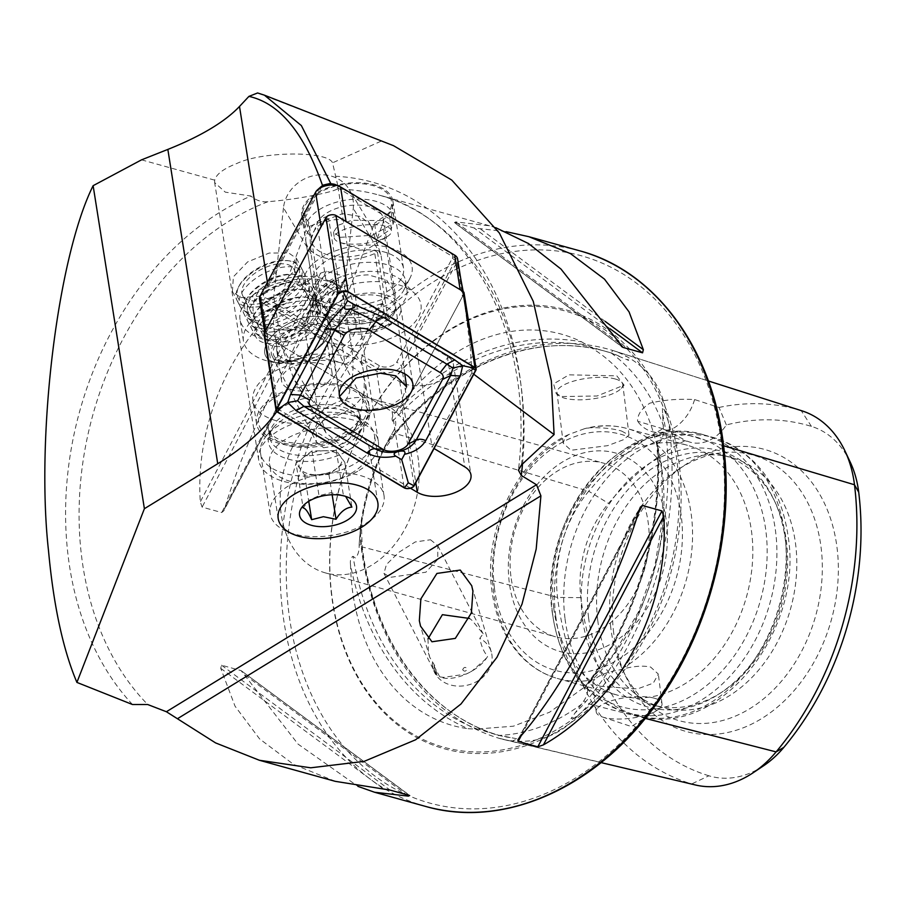 <?xml version="1.0" encoding="UTF-8"?>
<svg xmlns="http://www.w3.org/2000/svg" width="905" height="905" viewBox="0 0 905 905"><rect width="100%" height="100%" fill="white"/><g stroke="black" fill="none" stroke-linecap="round" stroke-linejoin="round"><path stroke-width="0.68" stroke-dasharray="4.53 3.39" d="M763.481 765.856A98.215 73.791 -74.5 0 1 708.909 775.789L691.646 783.956L498.859 738.231A2.885 1.901 107 0 0 497.852 735.041A2.885 1.901 107 0 0 497.818 735.03A2.885 1.901 107 0 0 497.773 735.018L517.592 738.921L512.479 740.89C538.17 743.31 559.776 735.109 577.288 716.296L570.998 718.627L583.691 701.047C587.153 695.934 588.341 691.522 587.266 687.834L584.573 688.286C584.46 687.415 586.055 685.583 589.347 682.777A203.093 152.583 -74.5 0 0 662.177 471.075A203.093 152.583 -74.5 0 0 658.161 448.224A286.421 215.175 105.5 0 1 589.347 682.777M495.555 734.498L478.338 729.181L468.247 728.729A286.421 215.175 105.5 0 1 350.529 564.969A203.093 152.583 -74.5 0 0 352.237 588.691A203.093 152.583 -74.5 0 0 468.247 728.729M601.044 762.598L502.965 739.351A118.238 88.826 -74.5 0 1 498.859 738.231A285.946 214.824 105.5 0 1 361.163 546.677A118.238 88.826 105.5 0 1 360.133 528.961C363.572 500.42 371.548 473.258 384.037 447.466A118.238 88.826 105.5 0 1 394.444 433.235A285.946 214.824 105.5 0 1 612.628 350.427A118.238 88.826 105.5 0 1 613.42 350.676A118.238 88.826 105.5 0 1 625.446 355.846C648.251 368.097 661.883 387.057 666.34 412.748A118.238 88.826 105.5 0 1 669.564 429.637A285.946 214.824 105.5 0 1 589.076 704A2.885 0.984 39.9 0 0 585.886 701.613A2.885 0.984 39.9 0 0 585.84 701.59L583.691 701.047M360.462 528.69L359.387 541.258A206.023 154.778 105.5 0 1 389.987 436.934L391.684 433.925C395.146 428.902 396.401 424.592 395.462 421.006L392.623 421.255C391.458 418.925 392.318 416.074 395.202 412.691A286.421 215.175 105.5 0 1 581.734 341.898A203.093 152.583 -74.5 0 0 395.202 412.691M384.15 447.964L389.987 436.934M666.34 412.748L662.336 407.318L663.422 429.298C663.557 435.475 662.155 439.921 659.202 442.635L656.577 440.871C663.738 526.009 635.887 620.921 584.064 688.026L584.573 688.286A283.536 213.014 105.5 0 0 657.166 440.859C656.577 441.595 656.917 444.05 658.161 448.224M581.734 341.898L589.393 346.581L611.147 353.007L628.647 360.394L625.446 355.846M350.529 564.969C349.941 560.557 350.767 557.661 353.007 556.281L355.28 557.978C358.029 555.399 359.33 550.987 359.172 544.753L359.183 544.527C362.113 505.239 372.951 468.371 391.673 433.948L393.913 434.592A283.141 212.709 105.5 0 1 609.959 352.599L610.728 352.848A115.421 86.71 105.5 0 1 621.746 357.498M510.25 737.53A115.421 86.71 -74.5 0 1 501.777 736.104A115.421 86.71 -74.5 0 1 497.773 735.018A283.141 212.709 105.5 0 1 361.423 545.342L359.172 544.753L359.387 541.258M330.314 183.455L456.256 258.728L460.69 278.378M463.179 291.501L470.408 349.206L471.912 372.86L473.768 374.218M257.586 92.966L393.551 145.682M273.808 361.989A36.042 18.451 152.8 0 0 302.168 357.928A36.042 18.451 152.8 0 0 310.076 353.866A36.042 18.451 152.8 0 0 329.782 323.13A36.042 18.451 152.8 0 0 321.671 317.236A36.042 18.451 152.8 0 0 281.546 327.848A36.042 18.451 152.8 0 0 265.697 356.095A36.042 18.451 152.8 0 0 273.808 361.989M279 361.05A30.272 15.498 152.8 0 0 302.813 357.645A30.272 15.498 152.8 0 0 309.465 354.228A30.272 15.498 152.8 0 0 326.015 328.413A30.272 15.498 152.8 0 0 319.205 323.47A30.272 15.498 152.8 0 0 285.494 332.384A30.272 15.498 152.8 0 0 272.179 356.106A30.272 15.498 152.8 0 0 279 361.05M240.707 297.666L259.43 296.218L280.007 285.426L294.408 270.833L296.478 258.389L288.582 252.914L269.204 253.049L247.619 261.907L233.388 276.817L232.393 291.365L240.707 297.666M323.583 447.726L338.832 445.52L355.348 435.079L367.611 422.986L370.111 414.128L363.799 410.135L328.176 415.282L316.298 428.11L316.286 441.821L323.583 447.726M462.67 669.745C464.016 666.894 465.521 666.646 467.184 669.01C465.86 671.567 464.356 671.804 462.67 669.745M427.986 638.885L428.404 651.419L429.717 657.245L434.638 665.48L437.239 675.368L432.432 666.431L432.341 662.867L439.819 676.94A30.272 15.498 152.8 0 0 441.889 677.675A30.272 15.498 152.8 0 0 465.713 674.259A30.272 15.498 152.8 0 0 472.353 670.843A30.272 15.498 152.8 0 0 487.625 656.351C483.915 652.053 481.302 646.046 479.808 638.319L483.123 633.783L471.89 620.242L469.537 618.454M430.486 539.753L437.794 545.658L437.771 559.358L425.893 572.198L390.27 577.345L383.958 573.351L386.458 564.494L398.72 552.412L415.248 541.948L430.486 539.753M439.819 676.94L443.699 677.347L466.154 674.067L471.912 671.114L485.103 659.553L487.625 656.351M132.503 704.531A295.494 221.997 105.5 0 1 68.158 556.145A295.494 221.997 105.5 0 1 250.957 196.046L225.311 192.154L214.655 182.595L214.711 180.163C216.205 174.213 223.648 168.624 237.042 163.398C262.563 151.192 327.904 150.807 332.554 162.821L337.576 184.62L337.113 189.043C334.352 190.751 326.592 192.833 313.843 195.276C300.573 198.059 285.256 200.209 267.891 201.725C261.443 202.222 255.798 200.322 250.957 196.046M357.645 471.29A60.545 32.603 -9 0 1 295.833 483.723A60.545 32.603 -9 0 1 258.728 460.226A60.545 32.603 -9 0 1 279.385 430.169A60.545 32.603 -9 0 1 341.196 417.748A60.545 32.603 -9 0 1 378.313 441.244A60.545 32.603 -9 0 1 357.645 471.29M351.921 472.919A50.454 27.173 -9 0 1 300.415 483.27A50.454 27.173 -9 0 1 269.486 463.688A50.454 27.173 -9 0 1 286.704 438.642A50.454 27.173 -9 0 1 338.221 428.291A50.454 27.173 -9 0 1 369.15 447.873A50.454 27.173 -9 0 1 351.921 472.919M322.01 186.057L268.129 286.896A245.051 131.972 -9 0 1 260.866 298.752L304.227 324.657L317.135 405.96L325.823 432.613L337.916 442.862C353.029 451.516 370.088 397.408 362.317 365.416L361.253 358.719L399.772 381.729A30.272 16.301 171 0 0 443.077 379.297A30.272 16.301 171 0 0 453.405 364.274A30.272 16.301 171 0 0 447.251 356.298L414.547 336.773L456.256 258.728M340.902 242.755A28.824 9.197 173 0 0 387.238 236.612A28.824 9.197 173 0 0 391.514 230.899A28.824 9.197 173 0 0 384.897 226.058A28.824 9.197 173 0 0 352.622 226.906A28.824 9.197 173 0 0 334.284 237.925A28.824 9.197 173 0 0 339.816 242.427A28.824 9.197 173 0 0 340.902 242.755M340.235 237.336L372.362 235.277L390.79 224.972L384.229 220.639L351.841 220.254L338.165 225.288L333.56 231.997L340.235 237.336M654.406 698.208A33.157 10.577 -7 0 1 662.008 703.762A33.157 10.577 -7 0 1 657.087 710.335A33.157 10.577 -7 0 1 603.805 717.405A33.157 10.577 -7 0 1 602.56 717.032A33.157 10.577 -7 0 1 596.203 711.85A33.157 10.577 -7 0 1 617.289 699.169A33.157 10.577 -7 0 1 654.406 698.208M599.981 686.239L637.505 688.909L653.252 683.162L658.365 674.112L650.571 667.03C642.245 665.299 631.984 666.25 619.812 669.881C607.809 671.793 599.483 674.96 594.834 679.361L592.56 682.2L599.981 686.239M616.837 375.869L624.099 385.145L597.062 395.994L562.39 396.537L556.27 393.777L553.589 383.901L569.019 374.828L616.837 375.869M615.208 378.98A33.157 10.577 -7 0 1 622.81 384.535A33.157 10.577 -7 0 1 621.328 388.302A33.157 10.577 -7 0 1 596.305 398.313A33.157 10.577 -7 0 1 564.607 398.177A33.157 10.577 -7 0 1 559.358 395.915A33.157 10.577 -7 0 1 557.005 392.623A33.157 10.577 -7 0 1 578.091 379.942A33.157 10.577 -7 0 1 615.208 378.98M621.599 431.052L629.02 435.09L623.375 439.751L607.662 445.656L571.01 450.26L563.204 443.179L565.093 437.228L568.804 434.502L584.472 428.721L590.083 427.748C602.64 427.477 613.149 428.574 621.599 431.052M392.623 421.255A283.536 213.014 105.5 0 1 589.393 346.581L590.456 347M331.592 595.32A227.743 171.102 105.5 0 1 479.062 315.121A227.743 171.102 105.5 0 1 679.157 463.428A227.743 171.102 105.5 0 1 531.676 743.627A227.743 171.102 105.5 0 1 331.592 595.32M418.415 460.057A90.093 67.683 -74.5 0 0 373.776 399.343A90.093 67.683 -74.5 0 0 280.935 512.23A90.093 67.683 -74.5 0 0 325.574 572.944A90.093 67.683 -74.5 0 0 418.415 460.057M509.232 582.13A103.068 77.423 105.5 0 1 575.965 455.328A103.068 77.423 105.5 0 1 666.51 522.434A103.068 77.423 105.5 0 1 599.777 649.236A103.068 77.423 105.5 0 1 509.232 582.13M510.884 576.078A90.093 67.683 105.5 0 1 603.726 463.19A90.093 67.683 105.5 0 1 648.365 523.905A90.093 67.683 105.5 0 1 555.523 636.792A90.093 67.683 105.5 0 1 510.884 576.078M553.724 607.855A129.732 97.457 105.5 0 1 687.415 445.283A129.732 97.457 105.5 0 1 751.693 532.717A129.732 97.457 105.5 0 1 618.002 695.289A129.732 97.457 105.5 0 1 553.724 607.855M582.345 617.47A133.058 99.957 105.5 0 1 651.091 462.376A133.058 99.957 105.5 0 1 774.001 499.877A133.058 99.957 105.5 0 1 785.404 540.409A133.058 99.957 105.5 0 1 720.346 693.151A133.058 99.957 105.5 0 1 582.345 617.47M588.555 617.527A129.732 97.457 105.5 0 1 722.247 454.955A129.732 97.457 105.5 0 1 775.415 502.875A129.732 97.457 105.5 0 1 786.536 542.389A129.732 97.457 105.5 0 1 723.095 691.307A129.732 97.457 105.5 0 1 652.833 704.961A129.732 97.457 105.5 0 1 588.555 617.527M597.719 620.072A129.732 97.457 105.5 0 1 701.126 455.509A129.732 97.457 105.5 0 1 731.421 457.5A129.732 97.457 105.5 0 1 795.699 544.934A129.732 97.457 105.5 0 1 662.008 707.506A129.732 97.457 105.5 0 1 635.016 693.592A129.732 97.457 105.5 0 1 597.719 620.072M610.784 627.765A137.843 103.555 105.5 0 1 678.184 469.537A137.843 103.555 105.5 0 1 720.652 452.907A137.843 103.555 105.5 0 1 821.14 547.932A137.843 103.555 105.5 0 1 769.601 693.603A137.843 103.555 105.5 0 1 650.412 705.889A137.843 103.555 105.5 0 1 622.595 669.745A137.843 103.555 105.5 0 1 610.784 627.765M613.681 632.855A146.384 109.98 105.5 0 1 685.255 464.808A146.384 109.98 105.5 0 1 837.08 548.068A146.384 109.98 105.5 0 1 761.444 718.706A146.384 109.98 105.5 0 1 626.215 677.438A146.384 109.98 105.5 0 1 613.681 632.855M313.684 402.431L294.204 379.84L281.726 346.887L273.751 296.602C298.922 279.351 322.191 279.532 343.549 297.134L351.536 347.418C353.957 363.165 353.38 377.283 349.805 389.772C349.002 402.035 331.377 417.262 313.684 402.431M316.999 291.127L311.094 253.966L309.284 226.431A46.121 24.842 171 0 1 301.761 215.492L312.417 282.665A46.121 24.842 171 0 0 316.999 291.127L304.227 324.657M361.253 358.719L386.797 291.67A46.121 24.842 171 0 0 387.793 291.105A46.121 24.842 171 0 0 403.528 268.208A46.121 24.842 171 0 0 375.258 250.3A46.121 24.842 171 0 0 328.164 259.769A46.121 24.842 171 0 0 312.417 282.665M386.797 291.67L380.892 254.509L371.322 226.906A46.121 24.842 171 0 0 377.125 223.931A46.121 24.842 171 0 0 392.872 201.034A46.121 24.842 171 0 0 364.591 183.127A46.121 24.842 171 0 0 317.497 192.595A46.121 24.842 171 0 0 301.761 215.492M432.341 662.867A30.272 25.216 -16.4 0 0 432.432 665.039A30.272 25.216 -16.4 0 0 433.201 669.044A30.272 25.216 -16.4 0 0 467.014 685.266A30.272 25.216 -16.4 0 0 492.037 655.899A30.272 25.216 -16.4 0 0 491.268 651.905A30.272 25.216 -16.4 0 0 479.808 638.319M335.246 781.332L293.593 764.408L259.577 738.887L235.029 706.172L220.73 668.32L221.521 665.198L241.103 670.628L298.028 744.08L357.939 786.366M409.569 795.484L241.103 670.628L410.022 795.665M471.912 372.86L432.104 447.364L434.061 448.529M410.451 488.214L278.423 409.343A245.051 131.972 -9 0 1 276.772 411.673M327.587 184.077L325.517 184.563M380.96 141.225L332.554 162.821M414.547 336.773L432.104 447.364M506.133 231.657L474.084 227.97L454.05 222.359L622.221 347M621.35 346.196L454.502 222.54L455.679 221.895L489.503 225.775L495.657 227.653M345.009 279.905C298.808 332.395 249.52 426.04 224.632 508.61L223.716 510.884L221.691 512.547L202.109 507.105L200.288 501.845C194.371 410.734 243.66 317.089 320.653 273.14L326.275 271.195L345.857 276.636L346.117 278.333L224.632 508.61M260.866 298.752L278.423 409.343M371.322 226.906L370.122 224.383L360.348 216.453L342.452 213.671L309.284 226.431M311.094 253.966L283.469 207.856A36.042 32.309 -30.9 0 1 311.58 176.181A36.042 32.309 -30.9 0 1 349.273 189.597A36.042 32.309 -30.9 0 1 353.267 208.388L343.549 297.134M850.304 462.274A98.215 73.791 105.5 0 0 811.423 426.391A265.934 199.79 105.5 0 0 726.353 424.92A43.248 32.489 105.5 0 1 690.492 442.285A43.248 32.489 105.5 0 1 685.651 440.362A265.934 199.79 105.5 0 0 608.499 503.406L588.736 491.223A278.423 209.168 105.5 0 1 662.833 428.789L685.651 440.362M708.909 775.789A265.934 199.79 105.5 0 1 580.852 597.639A98.215 73.791 105.5 0 1 608.499 503.406M726.353 424.92L719.034 407.454L694.599 399.569C678.807 398.675 663.919 399.863 649.971 403.132C641.668 408.381 637.539 414.411 637.561 421.21L662.833 428.789M719.034 407.454A278.423 209.168 105.5 0 1 801.185 410.599A110.704 83.169 105.5 0 1 801.921 410.825M478.338 729.181L477.184 729.034A283.536 213.014 105.5 0 1 353.007 556.281M695.492 784.997A110.704 83.169 -74.5 0 1 691.646 783.956A278.423 209.168 105.5 0 1 557.571 597.436A110.704 83.169 105.5 0 1 588.736 491.223L394.444 433.235A2.885 0.984 -140.1 0 1 394.784 434.524A2.885 0.984 -140.1 0 1 393.958 434.604A2.885 0.984 -140.1 0 1 393.913 434.592A115.421 86.71 105.5 0 0 384.331 447.602M502.965 739.351A118.238 88.826 -74.5 0 0 512.479 740.89M577.288 716.296A118.238 88.826 -74.5 0 0 589.076 704L645.333 718.4M694.599 399.569A43.248 32.489 105.5 0 1 651.996 431.595A43.248 32.489 105.5 0 1 637.561 421.21M283.469 207.856L273.751 296.602M434.638 665.48A30.272 15.498 152.8 0 0 435.079 672.72A30.272 15.498 152.8 0 0 437.239 675.368M339.579 396.503L350.371 408.098L365.971 410.802L390.655 405.745L402.702 397.408L406.617 386.842M345.122 364.33L355.303 358.527L375.451 311.354L381.706 303.639L394.716 312.372L395.112 293.344L386.424 279.826L368.018 274.882C346.468 275.324 333.662 284.77 329.624 303.232L329.103 311.863C322.666 300.562 316.252 300.222 309.838 310.845L289.69 358.029L279.509 363.833C300.121 355.314 321.988 355.484 345.122 364.33L338.787 324.454C318.424 332.972 296.557 332.802 273.174 323.956L275.346 310.811A58.836 31.686 -9 0 1 340.959 311.309L338.787 324.454M279.509 363.833L273.174 323.956M340.959 311.309L374.489 223.286L376.966 238.886L391.39 228.58L388.912 212.992L374.489 223.286M311.354 238.377L308.877 222.788L302.361 212.324L304.838 227.924L311.354 238.377L316.988 223.603A33.87 18.247 -9 0 1 351.966 205.243A33.87 18.247 -9 0 1 383.245 218.546A33.87 18.247 -9 0 1 382.6 224.112L376.966 238.886M308.877 222.788L275.346 310.811M289.69 358.029C313.99 352.498 335.868 352.667 355.303 358.527M302.361 212.324L304.035 207.924A44.684 24.062 -9 0 1 350.178 183.715A44.684 24.062 -9 0 1 391.446 201.261A44.684 24.062 -9 0 1 390.587 208.591L388.912 212.992M304.838 227.924L306.512 223.524A44.684 24.062 -9 0 1 352.656 199.304A44.684 24.062 -9 0 1 393.924 216.849A44.684 24.062 -9 0 1 393.064 224.191L391.39 228.58M324.103 450.747A21.618 11.641 -9 0 1 340.54 456.437A21.618 11.641 -9 0 1 336.864 468.428A21.618 11.641 -9 0 1 316.739 474.718A21.618 11.641 -9 0 1 300.29 469.016A21.618 11.641 -9 0 1 303.978 457.036A21.618 11.641 -9 0 1 324.103 450.747L311.908 450.95L296.037 463.134L304.555 474.91L328.934 474.514L344.805 462.331L336.287 450.543L324.103 450.747M286.885 329.952A48.293 26.007 -9 0 1 255.81 292.598A48.293 26.007 -9 0 1 303.322 276.421A48.293 26.007 -9 0 1 329.171 280.957A48.293 26.007 -9 0 1 337.508 310.619A48.293 26.007 -9 0 1 286.885 329.952M286.546 341.943A56.936 30.668 -9 0 1 240.006 319.318A56.936 30.668 -9 0 1 249.927 297.892A56.936 30.668 -9 0 1 305.935 278.831A56.936 30.668 -9 0 1 336.422 284.17A56.936 30.668 -9 0 1 352.475 301.467A56.936 30.668 -9 0 1 286.546 341.943M289.985 363.572A56.936 30.668 -9 0 1 243.445 340.936A56.936 30.668 -9 0 1 309.363 300.46A56.936 30.668 -9 0 1 355.903 323.085A56.936 30.668 -9 0 1 289.985 363.572M297.711 361.265A25.589 13.779 -9 0 1 276.794 351.095A25.589 13.779 -9 0 1 306.422 332.893A25.589 13.779 -9 0 1 327.339 343.063A25.589 13.779 -9 0 1 297.711 361.265M302.44 391.039A25.589 13.779 -9 0 1 281.523 380.869A25.589 13.779 -9 0 1 311.15 362.679A25.589 13.779 -9 0 1 332.056 372.849A25.589 13.779 -9 0 1 302.44 391.039M299.487 423.483A56.936 30.668 -9 0 1 252.948 400.847A56.936 30.668 -9 0 1 318.877 360.36A56.936 30.668 -9 0 1 365.416 382.996A56.936 30.668 -9 0 1 299.487 423.483M303.118 446.312A56.936 30.668 -9 0 1 256.568 423.676A56.936 30.668 -9 0 1 322.497 383.188A56.936 30.668 -9 0 1 369.036 405.825A56.936 30.668 -9 0 1 303.118 446.312M307.666 476.132A57.66 31.053 -9 0 1 260.527 453.213A57.66 31.053 -9 0 1 266.805 435.362A57.66 31.053 -9 0 1 327.293 412.216A57.66 31.053 -9 0 1 362.928 420.101A57.66 31.053 -9 0 1 374.421 435.135A57.66 31.053 -9 0 1 307.666 476.132M317.27 536.676A57.66 31.053 -9 0 1 286.399 531.269A57.66 31.053 -9 0 1 270.143 513.757A57.66 31.053 -9 0 1 336.898 472.761A57.66 31.053 -9 0 1 384.025 495.68A57.66 31.053 -9 0 1 373.991 517.366A57.66 31.053 -9 0 1 317.27 536.676M348.38 497.433L343.391 495.318L330.766 492.727L319.013 495.714L309.442 500.024L303.141 507.897L296.037 463.134M311.908 450.95L319.013 495.714M336.287 450.543L343.391 495.318M344.805 462.331L351.909 507.094M328.934 474.514L332.146 494.752M304.555 474.91L308.741 501.313M309.465 310.37A57.66 31.053 171 0 0 309.306 310.664A57.66 31.053 171 0 0 347.282 345.405A57.66 31.053 171 0 0 418.596 316.795A57.66 31.053 171 0 0 415.157 293.865A57.66 31.053 171 0 0 359.432 282.869A57.66 31.053 171 0 0 309.465 310.37M317.734 294.385A46.121 24.842 171 0 0 317.61 294.623A46.121 24.842 171 0 0 315.834 304.193A46.121 24.842 171 0 0 356.446 322.429A46.121 24.842 171 0 0 405.044 299.532A46.121 24.842 171 0 0 406.945 289.724A46.121 24.842 171 0 0 402.295 281.184A46.121 24.842 171 0 0 357.713 272.394A46.121 24.842 171 0 0 317.734 294.385M316.298 285.335A46.121 24.842 171 0 0 314.397 295.132A46.121 24.842 171 0 0 319.046 303.673A46.121 24.842 171 0 0 363.64 312.474A46.121 24.842 171 0 0 403.607 290.471A46.121 24.842 171 0 0 403.732 290.234A46.121 24.842 171 0 0 405.508 280.674A46.121 24.842 171 0 0 364.896 262.439A46.121 24.842 171 0 0 316.298 285.335M306.139 272.382A54.775 29.503 171 0 0 309.397 294.17A54.775 29.503 171 0 0 362.351 304.612A54.775 29.503 171 0 0 409.818 278.491A54.775 29.503 171 0 0 409.965 278.208A54.775 29.503 171 0 0 373.878 245.198A54.775 29.503 171 0 0 306.139 272.382M259.497 299.148A14.412 7.76 171 0 0 262.427 302.937L376.548 371.118A14.412 7.76 171 0 0 390.383 372.487A14.412 7.76 171 0 0 401.492 365.869L457.002 261.986A14.412 7.76 171 0 0 457.602 258.921M264.735 332.192L264.973 333.696A14.412 7.76 171 0 0 267.903 337.486L382.034 405.666A14.412 7.76 171 0 0 395.87 407.035A14.412 7.76 171 0 0 406.978 400.406L462.489 296.535A14.412 7.76 171 0 0 463.089 293.469L462.727 291.218M335.789 184.767A10.091 5.43 -9 0 1 336.581 185.174L450.713 253.343A10.091 5.43 -9 0 1 452.342 258.151L396.831 362.023A10.091 5.43 -9 0 1 389.06 366.661A10.091 5.43 -9 0 1 379.376 365.699L265.244 297.519A10.091 5.43 -9 0 1 263.604 292.722L319.114 188.851A10.091 5.43 -9 0 1 320.46 187.199M346.027 221.499A14.412 7.76 171 0 0 332.192 220.13A14.412 7.76 171 0 0 321.083 226.748M334.861 329.194A37.184 20.023 171 0 0 377.419 330.913A37.184 20.023 171 0 0 400.757 307.757A37.184 20.023 171 0 0 393.2 297.96A37.184 20.023 171 0 0 350.642 296.252A37.184 20.023 171 0 0 327.305 319.408A37.184 20.023 171 0 0 334.861 329.194M264.011 334.341A5.769 3.1 171 0 0 265.176 335.857L392.103 411.673A5.769 3.1 171 0 0 397.634 412.228A5.769 3.1 171 0 0 402.08 409.58L463.813 294.046A5.769 3.1 171 0 0 464.05 292.824M387.136 313.062A46.121 24.842 -9 0 1 315.585 302.587L305.935 241.816A46.121 24.842 -9 0 0 377.487 252.291L387.136 313.062A7.206 3.009 63.9 0 0 388.155 316.433L391.345 323.786A51.121 27.535 -9 0 1 332.712 329.94A51.121 27.535 -9 0 1 314.012 301.569A51.121 27.535 -9 0 1 333.73 284.532L335.076 280.267A7.206 3.009 -116.1 0 0 335.144 277.643L325.495 216.872L328.741 219.089L338.391 279.86A12.975 5.43 -116.1 0 1 338.266 284.589L336.92 288.842L333.73 284.532M377.487 252.291L374.24 250.074L383.878 310.845A12.975 5.43 63.9 0 0 385.722 316.908L388.912 324.262A46.121 24.842 -9 0 1 336.004 329.827A46.121 24.842 -9 0 1 319.137 304.227A46.121 24.842 -9 0 1 336.92 288.842M388.912 324.262L391.345 323.786M374.24 250.074A40.363 21.731 -9 0 1 311.625 240.911A40.363 21.731 -9 0 1 328.741 219.089M305.935 241.816A46.121 24.842 -9 0 1 325.495 216.872M257.122 304.023A34.017 17.421 152.8 0 0 295.437 282.134A34.017 17.421 152.8 0 0 287.824 260.64A34.017 17.421 152.8 0 0 279.453 260.708A34.017 17.421 152.8 0 0 239.248 285.618A34.017 17.421 152.8 0 0 257.122 304.023M257.246 306.852A36.042 18.451 152.8 0 0 291.218 290.98A36.042 18.451 152.8 0 0 301.127 267.416A36.042 18.451 152.8 0 0 289.77 260.889A36.042 18.451 152.8 0 0 280.912 260.957A36.042 18.451 152.8 0 0 238.32 287.36A36.042 18.451 152.8 0 0 237.031 300.392A36.042 18.451 152.8 0 0 257.246 306.852M260.369 312.904A36.042 18.451 152.8 0 0 305.324 277.767A36.042 18.451 152.8 0 0 304.238 273.48A36.042 18.451 152.8 0 0 284.023 267.02A36.042 18.451 152.8 0 0 250.052 282.892A36.042 18.451 152.8 0 0 240.153 306.444A36.042 18.451 152.8 0 0 243.015 309.827A36.042 18.451 152.8 0 0 260.369 312.904M264.203 316.693A33.157 16.98 152.8 0 0 305.562 284.362A33.157 16.98 152.8 0 0 291.987 274.215A33.157 16.98 152.8 0 0 285.969 274.475A33.157 16.98 152.8 0 0 247.88 296.908A33.157 16.98 152.8 0 0 248.242 313.854A33.157 16.98 152.8 0 0 264.203 316.693M264.271 320.506A36.042 18.451 152.8 0 0 309.239 285.369A36.042 18.451 152.8 0 0 294.476 274.339A36.042 18.451 152.8 0 0 287.937 274.611A36.042 18.451 152.8 0 0 246.522 299.001A36.042 18.451 152.8 0 0 246.918 317.429A36.042 18.451 152.8 0 0 264.271 320.506M268.106 324.284A33.157 16.98 152.8 0 0 309.476 291.953A33.157 16.98 152.8 0 0 295.901 281.806A33.157 16.98 152.8 0 0 289.872 282.066A33.157 16.98 152.8 0 0 251.782 304.51A33.157 16.98 152.8 0 0 252.144 321.456A33.157 16.98 152.8 0 0 268.106 324.284M268.185 328.096A36.042 18.451 152.8 0 0 313.141 292.96A36.042 18.451 152.8 0 0 298.39 281.93A36.042 18.451 152.8 0 0 291.84 282.213A36.042 18.451 152.8 0 0 250.436 306.603A36.042 18.451 152.8 0 0 250.832 325.019A36.042 18.451 152.8 0 0 268.185 328.096M272.02 331.886A33.157 16.98 152.8 0 0 313.379 299.555A33.157 16.98 152.8 0 0 299.804 289.408A33.157 16.98 152.8 0 0 293.786 289.668A33.157 16.98 152.8 0 0 255.696 312.101A33.157 16.98 152.8 0 0 256.058 329.047A33.157 16.98 152.8 0 0 272.02 331.886M272.088 335.698A36.042 18.451 152.8 0 0 317.044 300.562A36.042 18.451 152.8 0 0 302.293 289.532A36.042 18.451 152.8 0 0 295.754 289.804A36.042 18.451 152.8 0 0 254.339 314.193A36.042 18.451 152.8 0 0 254.735 332.621A36.042 18.451 152.8 0 0 272.088 335.698M275.923 339.477A33.157 16.98 152.8 0 0 317.293 307.146A33.157 16.98 152.8 0 0 303.718 296.998A33.157 16.98 152.8 0 0 297.688 297.259A33.157 16.98 152.8 0 0 259.599 319.703A33.157 16.98 152.8 0 0 259.961 336.649A33.157 16.98 152.8 0 0 275.923 339.477M276.002 343.289A36.042 18.451 152.8 0 0 309.963 327.418A36.042 18.451 152.8 0 0 319.872 303.865A36.042 18.451 152.8 0 0 306.195 297.123A36.042 18.451 152.8 0 0 299.657 297.406A36.042 18.451 152.8 0 0 258.253 321.795A36.042 18.451 152.8 0 0 255.787 336.83A36.042 18.451 152.8 0 0 276.002 343.289M285.912 362.554A36.042 18.451 152.8 0 0 319.884 346.694A36.042 18.451 152.8 0 0 329.782 323.13A36.042 18.451 152.8 0 0 309.567 316.671A36.042 18.451 152.8 0 0 275.595 332.542A36.042 18.451 152.8 0 0 265.697 356.095A36.042 18.451 152.8 0 0 285.912 362.554M290.064 361.095A28.541 14.616 152.8 0 0 323.956 339.884A28.541 14.616 152.8 0 0 308.809 324.737A28.541 14.616 152.8 0 0 274.916 345.948A28.541 14.616 152.8 0 0 290.064 361.095M301.229 309.646A28.824 14.763 152.8 0 0 274.057 322.338A28.824 14.763 152.8 0 0 266.127 341.196A28.824 14.763 152.8 0 0 282.303 346.355A28.824 14.763 152.8 0 0 309.476 333.662A28.824 14.763 152.8 0 0 317.406 314.816A28.824 14.763 152.8 0 0 301.229 309.646M277.756 264.011A28.824 14.763 152.8 0 0 250.572 276.704A28.824 14.763 152.8 0 0 242.653 295.55A28.824 14.763 152.8 0 0 258.819 300.72A28.824 14.763 152.8 0 0 286.003 288.028A28.824 14.763 152.8 0 0 293.921 269.181A28.824 14.763 152.8 0 0 277.756 264.011M581.915 703.943A206.023 154.778 105.5 0 1 498.949 735.426M580.852 597.639L557.571 597.436L361.163 546.677A2.885 0.916 173 0 0 362.136 545.839A2.885 0.916 173 0 0 361.468 545.353A2.885 0.916 173 0 0 361.423 545.342A115.421 86.71 105.5 0 1 360.416 529.097M811.423 426.391L801.185 410.599L612.628 350.427A2.885 1.901 -73 0 1 610.004 352.622A2.885 1.901 -73 0 1 609.981 352.611A115.421 86.71 105.5 0 1 610.728 352.848L609.981 352.611A2.885 1.901 -73 0 1 609.959 352.599L606.056 351.468C536.371 331.23 453.179 363.674 394.784 434.524L381.05 454.333M723.57 445.735L669.564 429.637A2.885 0.916 -7 0 1 665.594 429.943A283.141 212.709 105.5 0 1 585.84 701.59A115.421 86.71 -74.5 0 1 575.06 712.936M611.147 353.007A206.023 154.778 105.5 0 1 663.501 425.848M141.531 159.846L214.711 180.163M447.251 356.298L464.808 466.901M331.762 594.698A226.408 170.095 105.5 0 1 478.372 316.15A226.408 170.095 105.5 0 1 677.279 463.575A226.408 170.095 105.5 0 1 530.669 742.123A226.408 170.095 105.5 0 1 331.762 594.698M425.497 806.389A288.288 216.578 105.5 0 1 282.643 612.097A288.288 216.578 105.5 0 1 579.754 250.832M722.043 447.149A283.966 213.331 105.5 0 1 538.17 796.513A283.966 213.331 105.5 0 1 288.695 611.599A283.966 213.331 105.5 0 1 472.568 262.246A283.966 213.331 105.5 0 1 722.043 447.149M590.083 427.748A129.732 97.457 105.5 0 1 627.165 428.551A129.732 97.457 105.5 0 1 691.443 515.986A129.732 97.457 105.5 0 1 619.812 669.881M594.834 679.361A129.732 97.457 105.5 0 1 557.752 678.558A129.732 97.457 105.5 0 1 493.463 591.123A129.732 97.457 105.5 0 1 565.093 437.228M494.379 587.764A122.526 92.05 105.5 0 1 573.725 437.025A122.526 92.05 105.5 0 1 681.363 516.8A122.526 92.05 105.5 0 1 602.029 667.539A122.526 92.05 105.5 0 1 494.379 587.764M552.423 612.606A139.924 105.116 105.5 0 1 643.025 440.452A139.924 105.116 105.5 0 1 765.958 531.563A139.924 105.116 105.5 0 1 675.356 703.717A139.924 105.116 105.5 0 1 552.423 612.606M555.681 615.626A144.144 108.295 105.5 0 1 704.237 435A144.144 108.295 105.5 0 1 775.664 532.14A144.144 108.295 105.5 0 1 627.108 712.778A144.144 108.295 105.5 0 1 555.681 615.626M564.969 618.206A144.144 108.295 105.5 0 1 713.525 437.568A144.144 108.295 105.5 0 1 784.94 534.719A144.144 108.295 105.5 0 1 636.396 715.357A144.144 108.295 105.5 0 1 564.969 618.206M281.726 346.887L317.135 405.96M267.891 201.725A288.288 216.578 -74.5 0 0 81.586 556.27A288.288 216.578 -74.5 0 0 147.73 704.531M522.524 463.96A288.288 216.578 -74.5 0 0 521.54 389.308A288.288 216.578 -74.5 0 0 378.697 195.005A288.288 216.578 -74.5 0 0 337.113 189.043M521.495 464.899A298.978 224.61 -74.5 0 0 335.812 176.283M267.416 282.371L268.129 286.896M399.772 381.729L415.791 482.704M380.892 254.509L353.267 208.388M362.317 365.416L351.536 347.418M662.641 414.411A115.421 86.71 105.5 0 1 665.548 429.932L663.422 429.298M519.074 738.118L639.439 509.413M521.337 735.448L638.161 513.486M245.074 675.073L406.311 794.579M221.521 665.198L389.987 790.054M220.73 668.32L384.037 789.364M345.857 276.636L221.691 512.547M326.275 271.195L202.109 507.105M320.653 273.14L200.288 501.845M618.997 342.95L455.679 221.895M610.151 328.82L474.084 227.97M605.207 321.433L480.035 228.66M394.716 312.372A33.87 16.788 -8 0 1 354.522 329.397A33.87 16.788 -8 0 1 328.357 316.829A33.87 16.788 -8 0 1 329.103 311.863A33.87 16.788 -8 0 1 369.285 294.838A33.87 16.788 -8 0 1 395.451 307.406A33.87 16.788 -8 0 1 394.716 312.372M395.236 303.729L382.6 224.112M329.624 303.232L316.988 223.603M375.451 311.354A74.233 36.8 -8 0 1 309.838 310.845M393.064 224.191L390.587 208.591M306.512 223.524L304.035 207.924M321.795 396.379A46.121 24.842 -9 0 1 359.5 414.716A46.121 24.842 -9 0 1 306.094 447.511A46.121 24.842 -9 0 1 268.389 429.174A46.121 24.842 -9 0 1 321.795 396.379M322.123 384.387A54.775 29.503 -9 0 1 366.299 413.879A54.775 29.503 -9 0 1 303.48 445.113A54.775 29.503 -9 0 1 259.316 415.621A54.775 29.503 -9 0 1 322.123 384.387M307.395 455.69A46.121 24.842 -9 0 1 269.69 437.353A46.121 24.842 -9 0 1 323.096 404.558A46.121 24.842 -9 0 1 360.801 422.895A46.121 24.842 -9 0 1 307.395 455.69M324.171 408.065A48.146 25.928 -9 0 1 353.934 414.637A48.146 25.928 -9 0 1 356.762 443.767A48.146 25.928 -9 0 1 307.779 461.437A48.146 25.928 -9 0 1 273.661 427.386A48.146 25.928 -9 0 1 324.171 408.065M406.978 400.406L401.492 365.869L396.831 362.023M452.342 258.151L457.002 261.986L462.489 296.535M267.903 337.486L262.427 302.937L265.244 297.519M379.376 365.699L376.548 371.118L382.034 405.666M454.672 255.131L450.713 253.343M340.54 186.95L336.581 185.174M315.596 192.199L319.114 188.851M263.604 292.722L260.086 296.082M463.813 294.046L475.906 370.224M402.08 409.58L414.173 485.747M392.103 411.673L404.196 487.852M265.176 335.857L277.269 412.024M388.155 316.433A47.094 25.363 -9 0 1 334.137 322.112A47.094 25.363 -9 0 1 316.92 295.969A47.094 25.363 -9 0 1 335.076 280.267M385.722 316.908A42.094 22.67 -9 0 1 337.429 321.988A42.094 22.67 -9 0 1 322.033 298.616A42.094 22.67 -9 0 1 338.266 284.589M383.878 310.845A40.363 21.731 -9 0 1 321.275 301.682A40.363 21.731 -9 0 1 338.391 279.86M314.012 301.569L316.92 295.969L315.585 302.587A46.121 24.842 -9 0 1 335.144 277.643M361.321 521.552L362.136 545.839C372.939 639.575 426.855 714.305 497.852 735.041L500.397 735.776M309.465 354.228L310.076 353.866M302.813 357.645L302.168 357.928M296.478 258.389L319.872 303.865M326.015 328.413L370.111 414.128M437.794 545.658L483.123 633.783M278.208 518.622L269.486 463.688M453.405 364.274L470.962 474.865M339.816 242.427L364.907 250.708L387.238 236.612M390.79 224.972L391.514 230.899M602.56 717.032L631.407 726.545L657.087 710.335M662.008 703.762L658.365 674.112M621.328 388.302L624.099 385.145M629.02 435.09L622.81 384.535M589.449 346.638C629.043 370.021 653.116 411.164 661.679 470.08L662.799 517.592L654.858 565.93L638.308 612.176L614.156 653.546L583.929 687.551L549.584 712.212L513.35 726.206L477.399 728.989M687.415 445.283L627.165 428.551C613.296 424.762 599.065 424.818 584.472 428.721M568.804 434.502C518.497 456.765 483.191 528.656 491.811 589.913C495.284 616.916 505.024 638.998 521.042 656.182C531.574 667.166 543.803 674.621 557.752 678.558L618.002 695.289M704.237 435C624.439 409.139 536.97 516.71 552.378 613.205C560.037 665.345 584.947 698.536 627.108 712.778L636.396 715.357C716.194 741.206 803.663 633.636 788.255 537.14C780.596 485.001 755.686 451.81 713.525 437.568L704.237 435M775.415 502.875L774.001 499.877M722.247 454.955L731.421 457.5M701.126 455.509L720.652 452.907M678.184 469.537L685.255 464.808M325.823 432.613L294.204 379.84M392.872 201.034L403.528 268.208M258.728 460.226L214.655 182.595M491.268 651.905L471.72 585.705M433.201 669.044L432.432 666.431M429.717 657.245L420.531 626.124M373.776 399.343L603.726 463.19M489.503 225.775L378.697 195.005C471.55 217.879 535.115 338.606 518.395 470.193M325.574 572.944L555.523 636.792M378.313 441.244L337.576 184.62M370.122 224.383L349.273 189.597M622.595 669.745L626.215 677.438M635.016 693.592L650.412 705.889M652.833 704.961L662.008 707.506M723.095 691.307L720.346 693.151M708.366 380.971L613.42 350.676M651.996 431.595L690.492 442.285M563.204 443.179L557.005 392.623M559.358 395.915L556.27 393.777M596.203 711.85L592.56 682.2M517.954 739.69L640.355 507.139M346.117 278.333L223.716 510.884M333.56 231.997L334.284 237.925M377.86 502.807L369.15 447.873M383.958 573.351L435.079 672.72M272.179 356.106L316.286 441.821M232.393 291.365L255.787 336.83M404.784 373.844L395.281 303.005M395.112 293.344L383.245 218.546M339.647 397.148L328.357 316.829C325.325 308.186 323.39 304.329 322.542 305.279C321.479 306.343 328.696 307.779 344.228 309.589C357.339 309.815 369.84 307.836 381.706 303.639M393.924 216.849L391.446 201.261M255.81 292.598L249.927 297.892M243.445 340.936L240.006 319.318M281.523 380.869L276.794 351.095M256.568 423.676L252.948 400.847M266.805 435.362L273.661 427.386C270.041 432.511 268.717 435.825 269.69 437.353L268.389 429.174L271.251 434.332L275.765 437.726C282.575 441.674 292.157 443.654 304.487 443.654C339.918 444.219 365.812 418.845 359.5 414.716L360.801 422.895C361.253 421.142 358.968 418.393 353.934 414.637L362.928 420.101M270.143 513.757L260.527 453.213M292.439 533.95L286.399 531.269M309.431 500.024L304.578 504.39M369.082 521.778L373.991 517.366M384.025 495.68L374.421 435.135M369.036 405.825L365.416 382.996M332.056 372.849L327.339 343.063M355.903 323.085L352.475 301.467M329.171 280.957L336.422 284.17M317.61 294.623L309.306 310.664M314.397 295.132L315.834 304.193M319.046 303.673L309.397 294.17M403.732 290.234L409.965 278.208M405.508 280.674L406.945 289.724M402.295 281.184L415.157 293.865M400.757 307.757L412.85 383.924M327.305 319.408L339.386 395.576M311.625 240.911L321.275 301.682L322.033 298.616L319.137 304.227M287.824 260.64L289.77 260.889M301.127 267.416L304.238 273.48M305.562 284.362L305.324 277.767M291.987 274.215L294.476 274.339M309.476 291.953L309.239 285.369M295.901 281.806L298.39 281.93M313.379 299.555L313.141 292.96M299.804 289.408L302.293 289.532M317.293 307.146L317.044 300.562M303.718 296.998L306.195 297.123M242.653 295.55L266.127 341.196M293.921 269.181L317.406 314.816M259.599 319.703L258.253 321.795M259.961 336.649L254.735 332.621M255.696 312.101L254.339 314.193M256.058 329.047L250.832 325.019M251.782 304.51L250.436 306.603M252.144 321.456L246.918 317.429M247.88 296.908L246.522 299.001M248.242 313.854L243.015 309.827M237.031 300.392L240.153 306.444M239.248 285.618L238.32 287.36M278.344 280.177A28.824 28.824 0 0 0 253.264 312.315A28.824 28.824 0 0 0 307.508 321.999A28.824 28.824 0 0 0 278.344 280.177"/><path stroke-width="1.36" d="M460.69 278.378L463.179 291.501M325.517 184.563L322.44 185.276C304.046 132.82 279.543 103.193 248.932 96.383L257.586 92.966L264.441 95.183L393.551 145.694L451.753 180.061L499.345 232.992L533.271 301.365L551.36 380.869L554.098 434.57L473.768 374.218M264.441 95.183L301.354 125.569L330.947 183.817M48.508 550.693C35.702 436.165 57.592 257.031 93.124 185.683L141.531 159.846L167.844 149.416L217.732 463.733L144.393 508.701L76.914 682.415C63.067 649.745 53.599 605.841 48.508 550.693M360.643 527.841A50.454 27.173 -9 0 1 309.137 538.204A50.454 27.173 -9 0 1 278.208 518.622A50.454 27.173 -9 0 1 295.426 493.576A50.454 27.173 -9 0 1 346.943 483.225A50.454 27.173 -9 0 1 377.86 502.807A50.454 27.173 -9 0 1 360.643 527.841M434.061 448.529L464.808 466.901A30.272 16.301 -9 0 1 470.962 474.865A30.272 16.301 -9 0 1 460.634 489.888A30.272 16.301 -9 0 1 417.318 492.32L410.451 488.214M76.914 682.415L132.503 704.531L147.73 704.531L166.396 711.737L215.571 742.903L259.384 760.268L310.732 767.802L364.149 761.376L415.621 739.77L460.973 704L496.981 657.29L522.015 604.121L536.19 549.064L540.907 495.838L536.518 484.752L521.291 475.442L518.395 470.193L521.495 464.899L554.098 434.57M469.537 618.454L442.398 614.676L427.986 638.885M419.332 620.683L420.87 598.884L436.923 573.442L460.283 570.071L471.72 585.705L472.919 591.146L471.381 612.945L455.328 638.387L431.957 641.769L420.531 626.124L419.332 620.683M543.419 744.883C620.411 700.934 669.7 607.289 663.784 516.178L661.962 510.918L642.38 505.476L640.355 507.139L639.439 509.413C614.552 591.983 565.263 685.628 519.074 738.118L517.954 739.69L518.214 741.387L537.796 746.829L543.419 744.883L663.784 516.178M357.939 786.366L374.568 792.248L408.393 796.129L409.569 795.484L389.987 790.054L335.246 781.332L259.384 760.268M276.772 411.673A245.051 131.972 -9 0 1 217.732 463.733M330.314 183.455L327.587 184.077M322.44 185.276L322.01 186.057M248.932 96.383L239.497 106.462C224.87 121.847 200.989 136.169 167.844 149.416M495.657 227.653L528.452 243.524L560.953 269.023L622.968 347.396L642.55 352.826L643.353 349.703L629.043 311.852L604.495 279.136L570.478 253.615L528.825 236.691L506.133 231.657M622.221 347L621.35 346.196M93.124 185.683L144.393 508.701M708.366 380.971L801.921 410.825A110.704 83.169 105.5 0 1 845.01 451.041L850.304 462.274A98.215 73.791 105.5 0 1 858.709 492.196A265.934 199.79 105.5 0 1 783.854 747.349L776.117 751.897L645.333 718.4M601.044 762.598L695.492 784.997A110.704 83.169 -74.5 0 0 753.152 772.757L763.481 765.856A98.215 73.791 -74.5 0 0 783.854 747.349M845.01 451.041A110.704 83.169 105.5 0 1 854.49 484.763A278.423 209.168 105.5 0 1 776.117 751.897A110.704 83.169 -74.5 0 1 753.152 772.757M404.784 373.844L406.617 386.842L395.892 375.892L380.292 373.188L356.038 378.041L339.579 396.503M319.454 538.679A50.454 27.173 -9 0 1 292.439 533.95A50.454 27.173 -9 0 1 283.729 502.954A50.454 27.173 -9 0 1 336.626 482.75A50.454 27.173 -9 0 1 369.082 521.778A50.454 27.173 -9 0 1 319.454 538.679M303.141 507.897C305.381 508.169 308.22 512.094 311.659 519.685L323.402 516.698L336.038 519.278C340.71 511.63 345.993 507.569 351.909 507.094L345.891 496.845M332.938 494.73A28.824 15.521 -9 0 1 348.38 497.433A28.824 15.521 -9 0 1 353.357 515.149A28.824 15.521 -9 0 1 323.13 526.687A28.824 15.521 -9 0 1 304.578 504.39A28.824 15.521 -9 0 1 332.938 494.73M332.146 494.752L336.038 519.278M308.741 501.313L311.659 519.685M462.727 291.218L457.602 258.921A14.412 7.76 171 0 0 454.672 255.131L340.54 186.95A14.412 7.76 171 0 0 339.409 186.373A14.412 7.76 171 0 0 317.508 189.846A14.412 7.76 171 0 0 315.596 192.199L260.086 296.082A14.412 7.76 171 0 0 259.497 299.148L264.735 332.192M463.089 293.469A14.412 7.76 171 0 0 460.159 289.679L346.027 221.499L340.54 186.95M315.596 192.199L321.083 226.748L265.572 330.63A14.412 7.76 171 0 0 264.973 333.696M317.508 189.846L320.46 187.199A10.091 5.43 -9 0 1 335.789 184.767L339.409 186.373M346.954 405.372A37.184 20.023 171 0 0 389.501 407.08A37.184 20.023 171 0 0 412.85 383.924A37.184 20.023 171 0 0 405.293 374.138A37.184 20.023 171 0 0 362.735 372.419A37.184 20.023 171 0 0 339.386 395.576A37.184 20.023 171 0 0 346.954 405.372M442.556 379.444A14.412 7.76 171 0 0 440.215 372.589L369.183 330.155A14.412 7.76 171 0 0 355.348 328.786A14.412 7.76 171 0 0 344.239 335.404L309.68 400.055A14.412 7.76 171 0 0 312.021 406.911L383.053 449.355A14.412 7.76 171 0 0 396.888 450.724A14.412 7.76 171 0 0 408.008 444.095L442.556 379.444L450.701 375.462L452.952 368.075L446.855 364.149L440.215 372.589M475.906 370.224A5.769 3.1 171 0 0 476.143 368.991A5.769 3.1 171 0 0 474.967 367.475L348.052 291.659A5.769 3.1 171 0 0 342.509 291.105A5.769 3.1 171 0 0 338.063 293.752L276.33 409.286A5.769 3.1 171 0 0 276.093 410.508A5.769 3.1 171 0 0 277.269 412.024L404.196 487.852A5.769 3.1 171 0 0 409.727 488.395A5.769 3.1 171 0 0 414.173 485.747L475.906 370.224M476.143 368.991L464.05 292.824A5.769 3.1 171 0 0 462.885 291.308L335.959 215.481A5.769 3.1 171 0 0 330.427 214.938A5.769 3.1 171 0 0 325.981 217.585L264.249 333.108A5.769 3.1 171 0 0 264.011 334.341L276.093 410.508M474.74 367.6L347.825 291.772A5.475 2.953 171 0 0 342.565 291.252A5.475 2.953 171 0 0 338.346 293.774L276.602 409.298A5.475 2.953 171 0 0 277.496 411.899L404.422 487.727A5.475 2.953 171 0 0 409.671 488.248A5.475 2.953 171 0 0 413.902 485.736L475.634 370.202A5.475 2.953 171 0 0 474.74 367.6L470.034 367.272L475.634 370.202M454.763 359.919L446.855 364.149L375.813 321.716L350.337 308.888C355.337 307.723 356.366 306.15 353.414 304.171L383.731 317.474L454.763 359.919L462.704 365.711L460.26 376.028L425.701 440.678C421.492 447.59 414.433 452.127 404.558 454.287C405.847 451.414 403.958 450.452 398.89 451.414A34.39 18.519 171 0 0 398.89 451.414C393.856 452.591 392.827 454.163 395.779 456.131L401.684 459.661L408.302 482.795L404.422 487.727M395.779 456.131C384.761 458.371 375.19 457.342 367.079 453.02L296.048 410.587L287.745 402.533L281.376 406.967L277.496 411.899M452.952 368.075L462.704 365.711L470.034 367.272M401.684 459.661L404.558 454.287M353.414 304.171L347.509 300.652L343.108 291.444L347.825 291.772M325.11 329.816A10.091 7.874 28.1 0 1 334.658 330.382L297.598 400.768L287.745 402.533L290.55 394.478L325.11 329.816C329.262 322.519 335.766 314.589 344.635 306.026C343.346 308.899 345.235 309.861 350.303 308.899L334.658 330.382L344.239 335.404M347.509 300.652L344.635 306.026M297.598 400.768L303.956 406.345L374.998 448.79C381.865 452.421 389.817 453.303 398.856 451.414C406.865 449.717 412.623 445.95 416.153 440.124L408.008 444.095M722.597 445.124A288.288 216.578 105.5 0 1 425.497 806.389C499.368 827.849 586.893 792.18 646.43 717.043C705.3 645.005 735.618 538.464 723.593 445.86C712.473 348.708 655.333 270.821 579.754 250.832A288.288 216.578 105.5 0 1 722.597 445.124M521.291 475.442A288.288 216.578 -74.5 0 0 522.524 463.96M166.396 711.737L536.518 484.752M239.497 106.462L267.416 282.371M415.791 482.704L417.318 492.32M858.709 492.196L854.49 484.763L723.57 445.735M518.214 741.387L521.337 735.448M638.161 513.486L642.38 505.476M537.796 746.829L661.962 510.918M406.311 794.579L408.393 796.129M642.55 352.826L610.151 328.82M643.353 349.703L605.207 321.433M177.742 718.547L540.907 495.838M460.159 289.679L454.672 255.131M260.086 296.082L265.572 330.63M462.885 291.308L474.967 367.475M264.249 333.108L276.33 409.286M325.981 217.585L338.063 293.752M335.959 215.481L348.052 291.659M408.302 482.795L413.902 485.736M343.108 291.444L338.346 293.774M281.376 406.967L276.602 409.298M425.701 440.678A10.091 7.874 -151.9 0 0 416.153 440.124L450.701 375.462L460.26 376.028M367.079 453.02A10.091 7.15 120.9 0 1 374.998 448.79L383.053 449.355M296.048 410.587L303.956 406.345L312.021 406.911M290.55 394.478L300.098 395.033L309.68 400.055M383.731 317.474A10.091 7.15 -59.1 0 0 375.813 321.716L369.183 330.155M425.497 806.389L374.568 792.248M579.754 250.832L528.825 236.691"/></g></svg>
